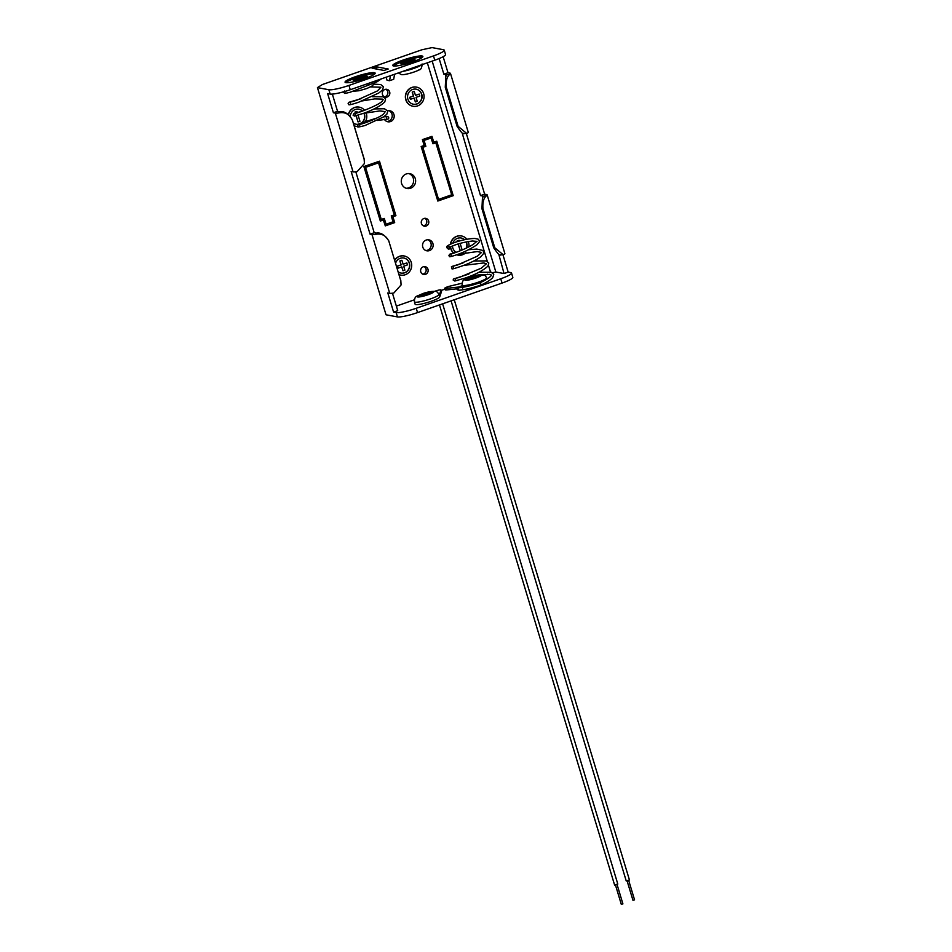<?xml version="1.0" encoding="UTF-8"?>
<svg xmlns="http://www.w3.org/2000/svg" width="952" height="952" viewBox="0 0 952 952"><rect width="100%" height="100%" fill="white"/><g stroke="black" fill="none" stroke-linecap="round" stroke-linejoin="round"><path stroke-width="1.43" d="M617.717 884.015L614.635 884.955M629.367 879.957L626.285 880.886M634.52 899.807L632.961 900.306L627.106 880.933M622.87 903.864L621.335 904.329M461.97 283.232L449.939 286.135A4.141 0.619 -16.8 0 0 444.739 288.313L445.203 289.872A4.141 0.619 -16.8 0 0 445.417 289.991M420.772 271.82A3.975 3.772 100.5 0 0 423.652 274.474A3.975 3.772 100.5 0 0 427.983 269.297A3.975 3.772 100.5 0 0 425.104 266.655A3.975 3.772 100.5 0 0 420.772 271.82M422.7 274.14A3.975 3.772 100.5 0 0 424.092 266.62M421.427 223.53A3.975 3.772 100.5 0 0 424.318 226.171A3.975 3.772 100.5 0 0 428.638 221.007A3.975 3.772 100.5 0 0 425.758 218.365A3.975 3.772 100.5 0 0 421.427 223.53M423.354 225.85A3.975 3.772 100.5 0 0 424.747 218.329M382.466 94.474A3.975 3.772 100.5 0 0 385.346 97.128A3.975 3.772 100.5 0 0 389.677 91.963A3.975 3.772 100.5 0 0 386.798 89.309A3.975 3.772 100.5 0 0 382.466 94.474M384.394 96.806A3.975 3.772 100.5 0 0 385.786 89.274M384.322 119.238A5.581 5.307 100.5 0 0 393.95 114.502A5.581 5.307 100.5 0 0 387.714 110.849M386.893 121.475A5.581 5.307 100.5 0 0 388.892 110.694M422.771 247.092A5.581 5.307 100.5 0 0 426.829 250.816A5.581 5.307 100.5 0 0 432.91 243.545A5.581 5.307 100.5 0 0 428.864 239.833A5.581 5.307 100.5 0 0 422.771 247.092M425.865 250.531A5.581 5.307 100.5 0 0 427.865 239.749M401.601 183.486A7.556 7.176 100.5 0 0 407.075 188.508A7.556 7.176 100.5 0 0 415.31 178.69A7.556 7.176 100.5 0 0 409.824 173.669A7.556 7.176 100.5 0 0 401.601 183.486M406.111 188.258A7.556 7.176 100.5 0 0 408.825 173.55M393.545 65.974A15.72 2.344 163.2 0 1 392.76 65.533A15.72 2.344 163.2 0 1 405.04 59.405A15.72 2.344 163.2 0 1 422.093 56.001A15.72 2.344 163.2 0 1 422.867 56.442A15.72 2.344 163.2 0 1 410.586 62.57A15.72 2.344 163.2 0 1 393.545 65.974A15.72 2.344 163.2 0 1 407.456 59.976A15.72 2.344 163.2 0 1 422.462 57.215A15.72 2.344 163.2 0 1 422.486 57.227M450.57 246.877A9.722 9.234 100.5 0 0 453.616 252.923M457.888 255.076A9.722 9.234 -79.5 0 1 457.793 255.053A9.722 9.234 -79.5 0 1 456.651 254.767A9.722 9.234 100.5 0 0 465.885 252.685M468.896 246.854A9.722 9.234 100.5 0 0 468.253 241.534M453.497 252.946A9.722 9.234 -79.5 0 1 450.391 246.973M461.054 237.988A7.652 7.271 -79.5 0 1 464.457 239.737M466.063 241.939A7.652 7.271 -79.5 0 1 466.361 248.115M466.599 247.996A7.652 7.271 100.5 0 0 466.23 241.903M464.576 239.714A7.652 7.271 100.5 0 0 452.878 243.141M452.474 245.985A7.652 7.271 100.5 0 0 456.139 252.244M405.992 99.781A9.722 9.234 100.5 0 0 413.049 106.267A9.722 9.234 100.5 0 0 423.64 93.617A9.722 9.234 100.5 0 0 416.583 87.144A9.722 9.234 100.5 0 0 405.992 99.781M412.954 106.243A9.722 9.234 -79.5 0 1 405.802 99.746A9.722 9.234 -79.5 0 1 416.488 87.12M416.119 89.155A7.652 7.271 -79.5 0 1 421.569 94.236A7.652 7.271 -79.5 0 1 413.323 104.208M421.76 94.272A7.652 7.271 100.5 0 0 416.214 89.179A7.652 7.271 100.5 0 0 407.873 99.127A7.652 7.271 100.5 0 0 413.418 104.232A7.652 7.271 100.5 0 0 421.76 94.272M374.386 72.673A15.72 2.344 -16.8 0 0 357.333 76.077A15.72 2.344 -16.8 0 0 345.052 82.205A15.72 2.344 -16.8 0 0 345.838 82.645A15.72 2.344 -16.8 0 0 362.879 79.242A15.72 2.344 -16.8 0 0 375.159 73.114A15.72 2.344 -16.8 0 0 374.386 72.673M374.779 73.887A15.72 2.344 -16.8 0 0 374.755 73.887A15.72 2.344 -16.8 0 0 359.749 76.648A15.72 2.344 -16.8 0 0 345.802 82.634M365.687 121.142A9.722 9.234 100.5 0 0 366.068 112.788M364.592 110.313A9.722 9.234 100.5 0 0 348.575 114.418M348.408 114.299A9.722 9.234 -79.5 0 1 359.202 107.136M363.914 113.264A7.652 7.271 -79.5 0 1 362.046 122.427M358.13 124.26A7.652 7.271 -79.5 0 1 356.036 124.224M353.299 123.01A7.652 7.271 100.5 0 0 358.047 124.331M362.426 122.284A7.652 7.271 100.5 0 0 364.069 113.228M399.078 274.64A9.722 9.234 100.5 0 0 411.288 262.466A9.722 9.234 100.5 0 0 394.759 260.324M394.687 260.098A9.722 9.234 -79.5 0 1 404.148 255.969M403.767 258.004A7.652 7.271 -79.5 0 1 409.229 263.085A7.652 7.271 -79.5 0 1 400.982 273.057M398.233 271.844A7.652 7.271 100.5 0 0 409.419 263.121A7.652 7.271 100.5 0 0 395.604 263.121M434.778 60.214L433.481 55.906A16.553 2.463 -16.8 0 0 444.251 50.182L445.548 54.49A16.553 2.463 163.2 0 1 434.778 60.214L350.253 89.738A16.553 2.463 163.2 0 1 330.154 94.046L327.619 93.582L333.414 112.764L335.318 113.121A12.186 1.809 -16.8 0 0 339.447 112.824L339.602 111.705A11.245 1.678 163.2 0 1 339.447 111.681L337.543 111.324L332.343 94.093M386.119 77.207L387.036 80.242L389.57 80.706L390.451 75.696M394.58 74.256L393.7 79.266L389.57 80.706M388.214 69.008L384.072 70.448L372.089 68.223L376.23 66.783L388.214 69.008M397.448 316.909L396.139 312.589A16.553 2.463 -16.8 0 0 416.238 308.281L500.764 278.757A16.553 2.463 -16.8 0 0 511.533 273.034L512.83 277.341A16.553 2.463 163.2 0 1 502.061 283.065L417.547 312.589A16.553 2.463 163.2 0 1 397.448 316.909L386.024 314.791L317.444 87.62L322.419 84.526L421.962 49.754L432.018 47.6L443.43 49.718A16.553 2.463 -16.8 0 1 444.251 50.182M374.207 232.74L370.078 234.18L371.982 234.537A12.186 1.809 -16.8 0 0 376.099 234.24L376.254 233.121A11.245 1.678 163.2 0 1 376.111 233.097L374.207 232.74L355.798 171.788M396.139 312.589L393.604 312.125L397.734 310.685L392.462 293.204M433.481 55.906L348.956 85.43L350.253 89.738M330.154 94.046L328.857 89.738L317.444 87.62M328.857 89.738A16.553 2.463 -16.8 0 0 348.956 85.43M393.604 312.125L387.809 292.93L389.713 293.287A12.186 1.809 -16.8 0 0 393.842 292.99L401.089 284.934L400.756 280.602L388.928 241.427C386.226 235.727 381.954 233.335 376.099 234.24M370.078 234.18L351.157 171.515L353.061 171.872A12.186 1.809 -16.8 0 0 357.178 171.574L364.426 163.518L364.14 158.901L364.426 163.518M487.71 274.2L484.699 275.247M444.977 289.122L441.157 290.467M414.263 299.856L396.353 306.116M490.518 272.046L488.483 265.299M487.281 261.3L427.341 62.808M376.23 66.783L376.933 69.127M385.298 225.886L394.687 222.613L392.914 216.735L395.925 215.688L379.479 161.197L363.878 166.54L380.336 221.031L383.525 220.019L385.298 225.886L383.37 220.067M363.878 166.54L379.479 161.197M355.667 126.259A9.722 9.234 -79.5 0 1 355.572 126.235A9.722 9.234 -79.5 0 1 354.156 125.854M400.602 275.092A9.722 9.234 -79.5 0 1 400.506 275.068A9.722 9.234 -79.5 0 1 399.09 274.688M436.754 141.182L433.755 142.229L431.982 136.362L422.402 139.611L424.175 145.477L421.165 146.525L437.813 201.05L453.212 195.672L436.754 141.182L433.731 142.145M422.402 139.611L431.982 136.362M450.415 244.176A9.722 9.234 -79.5 0 1 461.422 235.953M511.533 273.034A16.553 2.463 -16.8 0 0 510.712 272.57L508.178 272.105L504.048 273.545L495.861 272.034L492.446 272.76M337.543 111.324L333.414 112.764M400.756 280.602L388.928 241.427M400.792 280.316L401.089 284.934M376.254 233.121C380.693 232.276 384.929 234.954 388.963 241.154M339.602 111.705C344.041 110.86 348.277 113.538 352.311 119.738L364.14 158.901M352.311 119.738L364.092 159.186M352.276 120.011C349.574 114.311 345.29 111.919 339.447 112.824M397.281 266.167L401.232 264.894L399.864 260.943L401.042 264.858L397.281 266.167L398.067 268.166L401.827 266.858L403.005 270.773L401.661 266.905M399.864 260.943L401.732 260.289L400.054 260.979M401.922 260.324L403.112 264.24L406.861 262.93L403.077 264.144M358.833 109.171A7.652 7.271 -79.5 0 1 362.403 111.086M362.533 111.063A7.652 7.271 100.5 0 0 350.288 116.037M354.144 125.807A9.722 9.234 100.5 0 0 357.643 126.414M355.382 113.026L354.929 112.11L355.215 113.086M356.024 115.775L358.071 121.939L356.191 115.727M354.929 112.11L356.798 111.455L355.12 112.146M358.107 115.18L359.951 121.285L358.071 121.939M357.274 112.431L356.988 111.491M391.248 215.914L394.437 214.902L391.248 215.914L393.021 221.792L386.048 224.232M391.439 215.949L393.021 221.792M381.264 219.4L384.299 218.448L386.072 224.315L393.212 221.828M384.299 218.448L381.3 219.495L365.556 167.362L378.706 162.768L394.437 214.902M380.526 221.066L364.069 166.576M378.539 162.828L394.247 214.866M397.472 266.203L398.067 268.166M406.861 262.93L407.456 264.882L403.696 266.191L404.886 270.118L403.005 270.773M432.184 61.118L495.861 272.034M498.824 254.458L504.048 273.545M462.172 133.042L480.51 195.6L482.414 195.957L482.854 197.421M439.134 58.56L443.858 74.185L445.762 74.542L446.202 76.005M443.132 56.68L447.987 72.745L449.891 73.102A12.186 1.809 163.2 0 1 450.486 73.435A12.186 1.809 163.2 0 1 450.034 74.185C447.047 76.362 445.798 80.694 446.298 87.167L458.126 126.33L466.587 133.363L467.777 132.935A12.186 1.809 163.2 0 0 468.229 132.185L450.486 73.435M466.302 133.399L484.639 194.16L486.543 194.517A12.186 1.809 163.2 0 1 487.15 194.851A12.186 1.809 163.2 0 1 486.698 195.6C483.699 197.778 482.462 202.11 482.962 208.583L481.938 208.678L482.545 195.981A11.245 1.678 -16.8 0 0 482.414 195.957M502.953 254.815L508.178 272.105M487.15 194.851L504.881 253.601A12.186 1.809 163.2 0 1 504.429 254.351L500.538 255.029M443.858 74.185L447.987 72.745M446.298 87.167L445.274 87.263L445.893 74.565A11.245 1.678 -16.8 0 0 445.762 74.542M480.51 195.6L484.639 194.16M445.274 87.263L457.103 126.426L458.126 126.33M446.333 74.934L450.034 74.185M463.624 133.316C463.565 134.97 461.387 132.673 457.103 126.426M500.288 254.731C500.228 256.385 498.051 254.089 493.755 247.841L481.938 208.678M493.755 247.841L494.79 247.746L482.962 208.583M482.997 196.35L486.698 195.6M494.79 247.746L503.251 254.779M409.634 97.33L413.394 96.021L412.204 92.094L413.584 96.045L409.634 97.33L410.419 99.317L414.168 98.008L415.358 101.924L414.013 98.068M412.394 92.13L414.084 91.44L412.204 92.094M415.429 95.307L419.213 94.081L415.465 95.39L414.275 91.475M466.908 239.25A9.722 9.234 100.5 0 0 450.629 244.081M458.233 243.926L460.292 250.757L458.067 243.986M457.353 241.606L457.138 240.927L459.019 240.273L459.423 240.999M460.137 243.379L462.137 249.995M459.209 240.309L457.138 240.927M457.329 240.963L457.507 241.558M432.981 143.8L435.992 142.752L451.724 194.886L438.575 199.48L422.843 147.346L425.841 146.299L424.068 140.42L431.208 137.933L432.981 143.8L431.042 137.981M451.724 194.886L435.826 142.812M451.534 194.851L438.551 199.385M421.165 146.525L424.175 145.477M421.355 146.56L437.813 201.05M424.366 145.513L422.593 139.635M419.213 94.081L419.808 96.045L416.048 97.354L417.238 101.269L415.358 101.924M410.419 99.317L409.824 97.366M362.795 77.529L357.809 79.04M388.666 117.524A1.238 1.13 92.6 0 0 387.762 116.703A1.238 1.13 92.6 0 0 386.512 118.322A1.238 1.13 92.6 0 0 387.404 119.155A1.238 1.13 92.6 0 0 388.666 117.524M368.15 85.43L367.972 83.55M381.383 78.861L376.921 81.872L349.955 92.308L344.862 93.474L343.172 91.939M355.87 79.29A4.546 0.678 163.2 0 1 359.63 77.517A4.546 0.678 163.2 0 1 364.354 76.6A4.546 0.678 163.2 0 1 364.545 76.672M361.796 79.587A7.235 1.083 -16.8 0 0 367.412 76.779L367.246 76.243A7.235 1.083 -16.8 0 1 361.593 79.064A7.235 1.083 -16.8 0 1 353.739 80.634A7.235 1.083 -16.8 0 1 353.382 80.432L353.549 80.968A7.235 1.083 -16.8 0 0 353.906 81.17A7.235 1.083 -16.8 0 0 359.761 80.194M410.502 60.868L405.504 62.38M412.252 60.012A4.546 0.678 -16.8 0 0 412.061 59.94A4.546 0.678 -16.8 0 0 407.337 60.857A4.546 0.678 -16.8 0 0 403.577 62.63M414.953 59.583L414.072 58.893C410.086 58.619 399.471 62.427 401.089 63.772A7.235 1.083 163.2 0 0 401.447 63.974A7.235 1.083 163.2 0 0 409.3 62.404A7.235 1.083 163.2 0 0 414.953 59.583L415.108 60.107A7.235 1.083 163.2 0 1 409.503 62.915M407.468 63.534A7.235 1.083 163.2 0 1 401.613 64.498A7.235 1.083 163.2 0 1 401.256 64.296L401.089 63.772M476.405 277.46L470.478 279.245M444.739 288.313A4.141 0.619 -16.8 0 0 444.941 288.432A4.141 0.619 -16.8 0 0 445.691 288.42L458.852 287.016M447.654 248.246A1.238 1.214 115.7 0 0 448.547 249.079A1.238 1.214 115.7 0 0 449.975 247.484A1.238 1.214 115.7 0 0 449.07 246.651A1.238 1.214 115.7 0 0 447.654 248.246M458.935 287.766L459.078 287.742C464.517 287.29 471.609 285.576 480.379 282.613L481.129 284.969M461.101 287.552L460.34 286.385C456.27 288.456 455.889 289.741 459.185 290.229L459.185 290.229A1.238 1.107 90.8 0 0 459.483 290.158M459.078 287.742A1.238 1.107 90.8 0 0 458.043 289.218A1.238 1.107 90.8 0 0 459.185 290.229C464.921 289.741 472.24 287.992 481.165 284.969C486.781 282.363 490.649 279.9 492.767 277.579L493.767 274.354L491.303 272.248L478.927 272.26M462.672 286.266L462.743 285.564A12.828 1.904 -16.8 0 0 476.643 282.744A12.828 1.904 -16.8 0 0 486.65 277.746C485.306 275.497 484.104 274.45 483.021 274.628C477.868 274.759 473.358 275.675 469.491 277.365C465.135 280.114 462.303 278.103 462.101 285.16A12.828 1.904 -16.8 0 0 462.731 285.529L463.386 286.397L462.529 288.242M463.386 286.397A12.828 1.904 -16.8 0 0 465.326 286.326L462.85 286.588M457.21 288.801L446.167 289.991L445.691 288.42M428.697 294.12L422.771 295.917M441.002 290.051L441.478 291.621L439.657 297.012L439.193 295.453L441.002 290.051A4.141 0.619 -16.8 0 0 441.014 289.991A4.141 0.619 -16.8 0 0 440.812 289.872A4.141 0.619 -16.8 0 0 434.981 291.241M439.193 295.453A12.828 1.904 -16.8 0 0 439.193 295.239L438.955 294.418A12.828 1.904 163.2 0 1 428.935 299.416A12.828 1.904 163.2 0 1 415.024 302.189A12.828 1.904 163.2 0 1 414.394 301.832L415.12 304.224A12.828 1.904 163.2 0 0 415.75 304.58A12.828 1.904 163.2 0 0 429.019 302.01A12.828 1.904 163.2 0 0 439.657 297.012M416.238 308.281L417.547 312.589M502.061 283.065L500.764 278.757M389.713 293.287L371.982 234.537M353.061 171.872L335.318 113.121M354.192 79.718A6.521 0.964 163.2 0 1 358.107 77.29A6.521 0.964 163.2 0 1 366.02 75.589A6.521 0.964 163.2 0 1 362.105 78.028A6.521 0.964 163.2 0 1 354.192 79.718M364.83 76.005A5.2 0.773 -16.8 0 0 358.511 77.362A5.2 0.773 -16.8 0 0 355.382 79.302A5.2 0.773 -16.8 0 0 361.7 77.957A5.2 0.773 -16.8 0 0 364.83 76.005M401.899 63.058A6.521 0.964 -16.8 0 0 409.812 61.356A6.521 0.964 -16.8 0 0 413.727 58.929A6.521 0.964 -16.8 0 0 405.814 60.619A6.521 0.964 -16.8 0 0 401.899 63.058M412.537 59.333A5.2 0.773 163.2 0 1 409.408 61.285A5.2 0.773 163.2 0 1 403.089 62.642A5.2 0.773 163.2 0 1 406.218 60.69A5.2 0.773 163.2 0 1 412.537 59.333M402.732 71.4A12.828 1.904 -16.8 0 0 421.569 64.831M479.106 276.092A6.212 0.928 -16.8 0 0 478.975 276.056A6.212 0.928 -16.8 0 0 472.858 277.21A6.212 0.928 -16.8 0 0 467.48 279.602M467.337 279.59A6.212 0.928 163.2 0 1 472.299 277.175A6.212 0.928 163.2 0 1 478.915 275.866A6.212 0.928 163.2 0 1 479.201 275.997L479.225 275.961C482.64 275.199 467.694 280.78 467.42 279.59L467.349 279.626M479.118 275.473A6.521 0.964 -16.8 0 0 471.192 277.175A6.521 0.964 -16.8 0 0 467.277 279.602A6.521 0.964 -16.8 0 0 475.191 277.913A6.521 0.964 -16.8 0 0 479.118 275.473M465.302 280.293A8.687 1.297 163.2 0 1 470.538 277.044A8.687 1.297 163.2 0 1 481.081 274.783A8.687 1.297 163.2 0 1 475.857 278.032A8.687 1.297 163.2 0 1 465.302 280.293M468.063 279.614A5.891 0.881 163.2 0 1 473.18 277.484A5.891 0.881 163.2 0 1 478.618 276.437M419.772 296.274A6.212 0.928 163.2 0 1 425.151 293.882A6.212 0.928 163.2 0 1 431.268 292.728A6.212 0.928 163.2 0 1 431.399 292.764M430.911 293.097A5.891 0.881 -16.8 0 0 425.473 294.144A5.891 0.881 -16.8 0 0 420.368 296.286M419.642 296.298L419.594 296.227A6.521 0.964 163.2 0 1 423.497 293.835A6.521 0.964 163.2 0 1 431.411 292.145A6.521 0.964 163.2 0 1 427.484 294.573A6.521 0.964 163.2 0 1 419.57 296.274L419.713 296.262C419.987 297.44 434.933 291.871 431.518 292.621L431.518 292.704A6.212 0.928 -16.8 0 0 431.208 292.526A6.212 0.928 -16.8 0 0 424.592 293.835A6.212 0.928 -16.8 0 0 419.63 296.262M417.607 296.964A8.687 1.297 -16.8 0 0 428.15 294.704A8.687 1.297 -16.8 0 0 433.374 291.455A8.687 1.297 -16.8 0 0 422.831 293.716A8.687 1.297 -16.8 0 0 417.607 296.964M617.8 884.063L442.62 303.831M614.599 885.039L439.455 304.938M629.451 880.005L454.259 299.761M626.237 880.969L451.093 300.868M634.556 899.83L628.701 880.445M622.906 903.888L617.063 884.515M621.311 904.376L615.456 885.003M463.886 133.613L466.587 133.375M356.072 87.703L354.084 88.405M344.636 90.999L345.564 91.809M370.661 86.894L380.907 87.239L377.456 90.916L356.405 100.4L349.503 102.304L350.503 103.125M362.343 100.9L374.707 98.901L382.299 99.103L383.263 99.567L382.216 101.067C380.288 104.518 357.44 113.431 354.334 113.621L355.441 114.454L354.965 115.823M363.497 113.359L379.86 110.92L385.286 111.622L383.68 113.823C381.228 116.977 362.188 124.557 358.94 124.462L359.761 125.224M387.762 116.703L383.846 116.787M376.695 118.084L358.952 123.772L357.405 125.961C359.761 126.081 353.299 128.532 365.009 125.521L383.894 116.763L386.845 114.192L387.797 111.075L384.406 108.754L374.065 108.933M373.981 84.133L380.752 84.549L383.477 86.727L382.43 90.012L378.825 92.987L358.63 102.245C347.254 106.005 349.075 104.482 348.706 104.589L348.111 103.328L348.801 102.328L361.57 98.544M372.137 96.699L383.109 96.795L385.631 98.889L384.763 101.959C380.502 105.981 373.565 109.73 363.938 113.193L354.489 116.084L353.097 115.204L353.846 113.633L362.712 111.015M353.382 80.432C352.823 79.932 353.573 79.206 355.62 78.254C360.272 76.41 363.842 75.505 366.365 75.565L367.246 76.243M364.592 76.779L355.893 79.409M353.549 91.19L359.059 90.749L367.02 88.441L372.494 85.775L374.445 83.014M377.492 120.452L387.404 119.155M412.287 60.119L412.383 59.905C414.87 59.393 403.41 63.451 403.434 62.618L403.6 62.737M422.117 63.974C421.914 67.878 420.843 69.865 418.928 69.924C415.37 72.126 403.112 75.505 401.197 74.506L398.388 72.923M480.379 282.613C485.925 279.959 489.471 277.71 491.018 275.854L491.41 275.08L489.447 274.366L469.526 276.449M455.568 279.424L454.58 278.591L459.173 277.46L481.319 268.155L486.472 263.74L483.771 262.954L463.624 265.418M453.009 268.524L453.414 267.25L452.331 266.393L457.472 264.989L477.464 256.136L481.533 252.435L477.309 251.554L457.638 254.41M450.76 256.433L451.26 255.088L450.058 254.22C449.058 254.72 462.315 250.959 473.203 244.426L476.964 241.284M477.012 241.38L472.394 241.011C463.755 242.105 456.496 244.045 450.617 246.854L449.237 247.758M448.547 249.079L446.928 247.817C448.511 247.115 442.418 247.413 454.08 242.689C461.72 240.023 468.646 238.607 474.834 238.464L478.071 239.13L479.32 240.547L479.308 241.879L477.035 244.712C470.098 249.364 462.434 253.006 454.068 255.648C446.976 257.73 450.582 256.29 448.892 255.767L449.57 254.267L456.984 252.03M468.86 274.069L453.354 279.043L453.2 280.102L454.806 281.042L465.349 278.02C475.833 274.366 483.366 270.392 487.948 266.096L488.816 263.002L486.258 260.907L473.751 261.015M463.005 263.014L451.45 266.608L451.712 268.714C452.545 268.809 450.653 269.928 463.327 265.537C470.347 262.93 476.143 260.039 480.736 256.861L483.878 253.161L483.08 250.483L476.762 249.079L468.61 249.745M487.043 279.043L486.65 277.746M460.34 286.385L462.696 285.564M441.014 289.991L441.478 291.55M438.955 294.418C437.587 292.145 436.385 291.11 435.314 291.3C430.161 291.431 425.651 292.335 421.784 294.037C417.428 296.774 414.596 294.775 414.394 301.832"/></g></svg>
